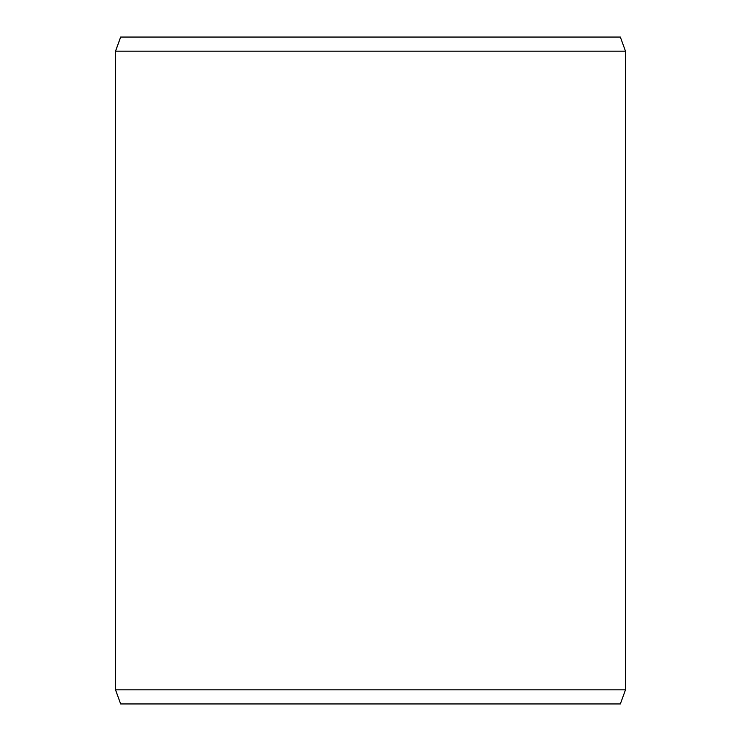 <?xml version="1.0" encoding="UTF-8"?>
<svg xmlns="http://www.w3.org/2000/svg" width="741" height="741" viewBox="0 0 741 741"><rect width="100%" height="100%" fill="white"/><g stroke="black" fill="none" stroke-linecap="round" stroke-linejoin="round"><path stroke-width="1.11" d="M120.69 703.95L620.347 703.95L625.487 689.825L625.487 51.175L620.347 37.05L120.653 37.05L115.513 51.175L115.513 689.825L120.653 703.95L115.55 689.825L115.55 51.175L120.69 37.05M625.487 51.175L115.55 51.175M625.487 689.825L115.55 689.825"/></g></svg>
